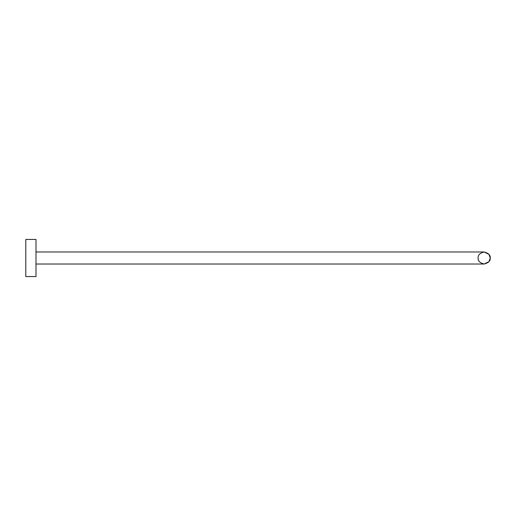 <?xml version="1.0" encoding="UTF-8"?>
<svg xmlns="http://www.w3.org/2000/svg" width="516" height="516" viewBox="0 0 516 516"><rect width="100%" height="100%" fill="white"/><g stroke="black" fill="none" stroke-linecap="round" stroke-linejoin="round"><path stroke-width="0.77" d="M25.8 239.443L25.8 276.557L36.004 276.557L36.004 239.443L25.8 239.443M484.169 264.031L36.004 264.031L484.169 264.031L488.994 261.618L490.2 258L488.994 254.382L484.169 251.969L36.004 251.969M490.2 258C490.542 260.851 488.529 262.863 484.169 264.031C479.803 262.863 477.797 260.851 478.138 258C477.797 255.149 479.803 253.137 484.169 251.969C488.529 253.137 490.542 255.149 490.2 258"/></g></svg>
